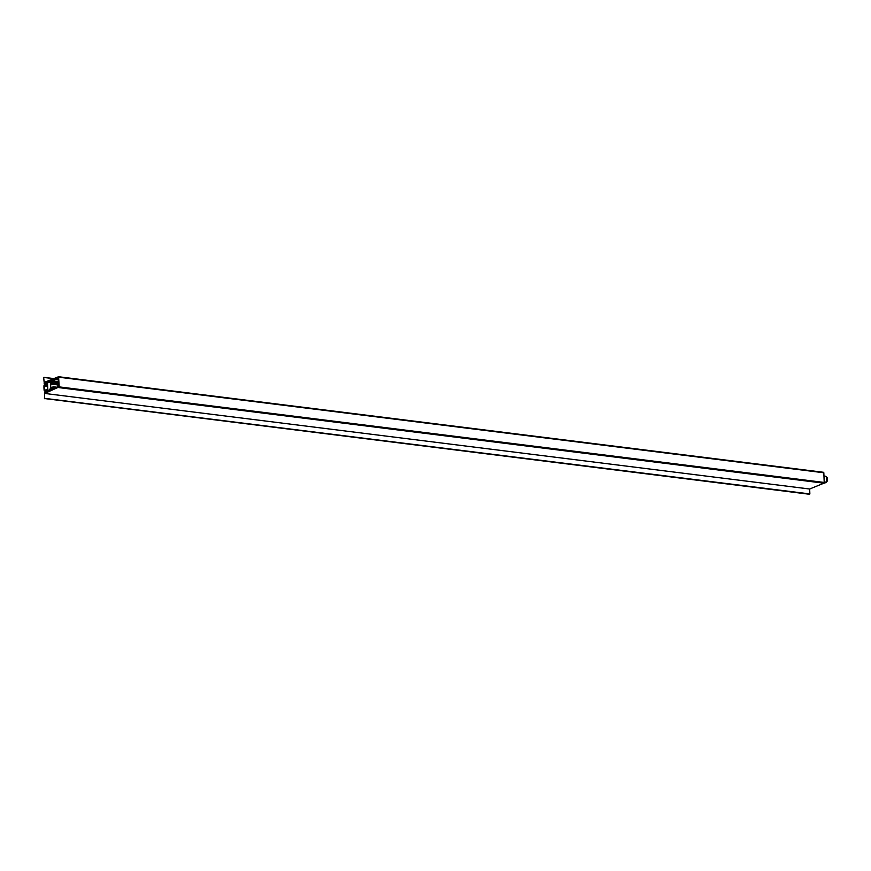 <?xml version="1.0" encoding="UTF-8"?>
<svg xmlns="http://www.w3.org/2000/svg" width="871" height="871" viewBox="0 0 871 871"><rect width="100%" height="100%" fill="white"/><g stroke="black" fill="none" stroke-linecap="round" stroke-linejoin="round"><path stroke-width="1.31" d="M57.442 379.223L58.433 379.342L57.442 379.223L57.344 378.058L44.269 383.262L46.413 383.523M58.379 377.981L57.736 377.905L58.368 377.655L58.738 386.833L58.107 387.083L57.736 386.027L57.715 387.247L44.639 392.592L44.465 398.7L44.682 393.442L59.228 386.887L58.575 376.729L44.236 382.402L43.637 377.47L44.269 383.262M809.486 494.26L44.78 398.58M44.878 398.374L809.867 493.933L809.671 489.012L823.901 483.187L58.912 387.617M44.682 393.442L809.671 489.012M59.228 386.887L824.216 482.447L823.835 472.768L58.847 377.208M57.464 379.223L57.736 377.905M58.673 376.773L823.835 472.768M824.216 482.447L823.901 483.187M44.78 390.186L44.595 389.838A17.017 9.287 97.1 0 1 44.443 385.962L47.557 383.719L47.796 389.533L44.78 390.186M58.531 381.759L53.164 381.095L49.527 382.554L55.635 379.614L55.592 378.765L44.367 384.732L43.975 385.635A17.888 9.766 97.1 0 0 44.171 390.535L44.628 391.09L50.834 389.729L55.962 387.954L55.94 387.094L49.799 389.097L54.144 387.726M55.929 387.105L53.392 386.778L50.725 387.824L50.67 382.957L53.196 381.944L58.564 382.609M57.573 387.301L55.94 387.094M51.443 389.816L50.834 389.729M57.377 378.994L55.592 378.765M58.455 379.963L55.635 379.614M53.425 387.628L53.392 386.778M53.196 381.944L53.164 381.095M45.738 389.979L44.595 389.838M47.567 386.354L44.443 385.962M47.513 385.842L44.595 385.483M53.621 378.678L44.04 377.481M53.86 378.58L43.964 377.35L53.85 378.591M57.78 378.961L58.422 379.048M58.433 379.212L57.704 379.125M58.705 386.103L58.063 386.027M826.666 478.854A3.506 1.916 -82.9 0 0 825.164 476.154C827.004 477.014 827.766 478.016 827.45 479.17C827.7 481.206 826.644 482.523 824.293 483.111A3.506 1.916 -82.9 0 0 826.666 478.854M58.618 383.959L50.67 382.957M58.662 385.058L50.213 384.002M51.977 387.355L50.344 387.149M47.47 391.438L44.628 391.09M58.575 376.729L823.563 472.3M44.127 383.273L46.359 383.556M823.955 476.002L825.164 476.154M47.437 391.449L44.541 391.09"/></g></svg>
